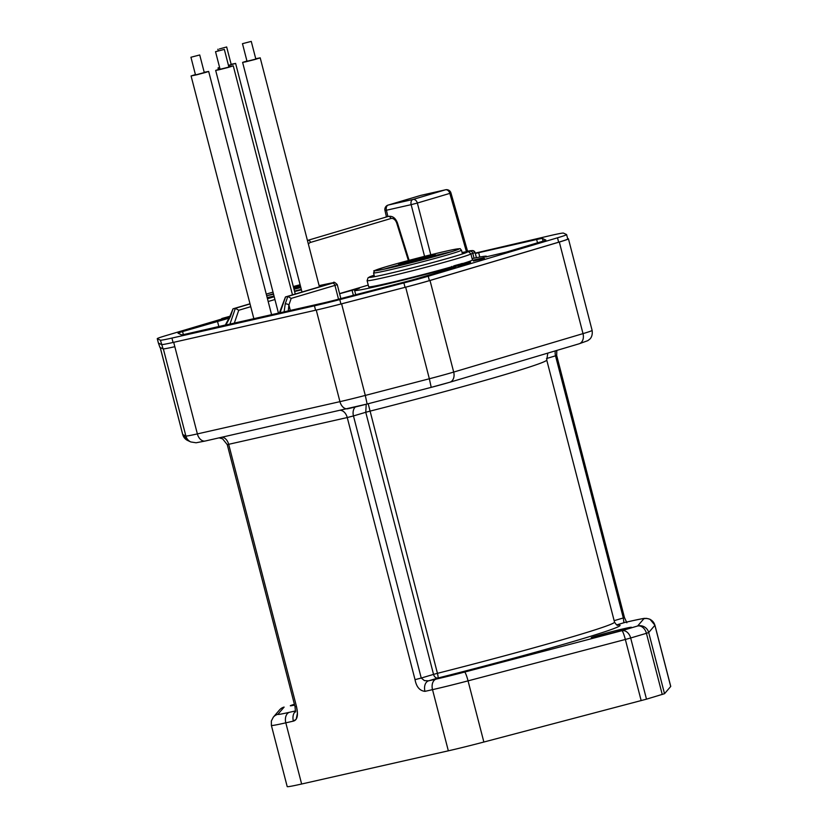 <?xml version="1.0" encoding="UTF-8"?>
<svg xmlns="http://www.w3.org/2000/svg" width="828" height="828" viewBox="0 0 828 828"><rect width="100%" height="100%" fill="white"/><g stroke="black" fill="none" stroke-linecap="round" stroke-linejoin="round"><path stroke-width="1.24" d="M475.22 253.12L551.965 235.204A36.328 1.201 165.5 0 1 563.464 233.103L566.59 234.562L567.77 238.992A36.328 1.201 165.5 0 1 558.652 242.2L429.38 280.63A36.328 1.201 165.5 0 1 405.037 287.326L340.929 303.99A36.328 1.201 165.5 0 1 315.582 310.221L173.062 342.461A36.328 1.201 165.5 0 1 161.553 344.572L158.427 343.113A36.328 1.201 -14.5 0 0 158.427 343.113L161.553 344.572A36.328 1.201 -14.5 0 0 173.062 342.461L315.582 310.221A36.328 1.201 -14.5 0 0 340.929 303.99L405.037 287.326A36.328 1.201 -14.5 0 0 429.38 280.63L558.652 242.2A36.328 1.201 -14.5 0 0 567.77 238.992A36.328 1.201 -14.5 0 0 567.729 238.95M159.949 347.408L158.427 343.113L159.918 347.377A35.935 1.19 -14.5 0 0 159.949 347.408L163.075 348.867A35.935 1.19 -14.5 0 0 174.46 346.777M300.636 286.757A19.075 0.631 165.5 0 1 293.816 288.465M293.526 287.347A19.075 0.631 165.5 0 1 300.326 285.536M430.726 256.659A19.075 0.631 165.5 0 1 410.471 262.062A19.075 0.631 165.5 0 1 398.579 264.525A19.075 0.631 165.5 0 1 403.371 262.849A19.075 0.631 165.5 0 1 423.625 257.446A19.075 0.631 165.5 0 1 435.518 254.972A19.075 0.631 165.5 0 1 430.726 256.659M316.255 310.065L339.946 401.652A36.328 1.201 -14.5 0 0 365.293 395.422L367.135 404.012A27.252 0.9 -14.5 0 1 348.122 408.68A9.087 6.158 -102.7 0 1 347.853 408.753A9.087 6.158 -102.7 0 1 339.946 401.652L197.374 433.903L173.694 342.316L316.255 310.065A36.328 1.201 -14.5 0 0 341.602 303.845L405.668 287.181A36.328 1.201 -14.5 0 0 430.011 280.485L559.324 242.045A36.328 1.201 -14.5 0 0 568.443 238.837A36.328 1.201 -14.5 0 0 568.401 238.795L567.625 238.443M366.214 404.261L365.759 412.282L353.463 415.935A9.087 6.676 73.4 0 1 355.284 407.003M340.712 410.367A9.087 6.158 -102.7 0 1 347.253 417.55L353.463 415.935L421.245 678.039L433.541 674.385A4.544 3.333 -106.6 0 0 437.929 678.039L428.594 680.813L424.453 680.626L428.594 680.813A9.087 6.158 77.3 0 0 424.961 691.359C419.703 690.78 416.391 686.878 415.035 679.653L421.245 678.039L424.453 680.626M626.237 629.125A20.752 0.683 -14.5 0 0 631.453 627.303A20.752 0.683 -14.5 0 0 618.516 629.984A20.752 0.683 -14.5 0 0 596.47 635.863A20.752 0.683 -14.5 0 0 591.264 637.695A20.752 0.683 -14.5 0 0 604.202 635.004A20.752 0.683 -14.5 0 0 626.237 629.125M623.826 621.849L623.318 617.957L623.836 622.232L624.757 622.49L623.836 622.211M368.201 403.743L437.432 673.33A159.866 5.299 -14.5 0 0 614.521 622.118C616.291 624.778 617.357 625.802 617.698 625.192M294.406 704.286A20.752 0.683 -14.5 0 0 290.317 705.777A20.752 0.683 -14.5 0 0 294.613 705.094M283.538 707.257A9.087 6.676 73.4 0 1 283.818 707.164A9.087 6.676 73.4 0 1 284.128 707.081L283.818 707.164A9.087 9.087 0 0 0 279.512 709.958A9.087 9.067 -139.3 0 1 284.128 707.081L277.929 714.295A36.328 1.201 165.5 0 0 289.448 712.297A9.087 6.158 77.3 0 0 285.815 722.834A45.416 1.501 165.5 0 1 271.387 725.431L287.202 786.6A45.416 1.501 165.5 0 0 301.64 784.012L448.341 750.82A45.416 1.501 165.5 0 0 483.862 742.033L468.048 680.864A45.416 1.501 165.5 0 1 432.516 689.652L448.341 750.82M295.482 712.039L295.037 706.729L296.476 706.47L297.438 713.177L296.196 719.232L293.381 721.126C297.387 720.029 298.422 715.144 296.476 706.47L228.694 444.377A9.087 6.158 77.3 0 0 222.163 437.194M625.295 622.366A9.087 6.158 77.3 0 0 625.026 622.428A9.087 6.158 77.3 0 0 624.757 622.49L632.313 620.783A9.087 6.158 -102.7 0 1 632.582 620.71C648.169 617.419 642.963 618.651 646.554 618.371L649.959 619.24L654.927 625.223L670.742 686.402A45.416 1.501 165.5 0 1 670.711 686.484L664.522 693.698L646.492 699.163L483.862 742.033M462.324 263.677A53.592 1.78 -14.5 0 0 472.457 259.961L470.863 253.803A53.592 1.78 165.5 0 1 457.408 258.533A53.592 1.78 165.5 0 1 383.55 277.722A53.592 1.78 165.5 0 1 367.094 280.64L368.688 286.798A53.592 1.78 -14.5 0 0 397.647 280.94A53.592 1.78 -14.5 0 0 451.84 266.761M566.59 234.562A36.328 1.201 165.5 0 1 566.631 234.593A36.328 1.201 165.5 0 1 557.513 237.802L428.242 276.231A36.328 1.201 165.5 0 1 403.898 282.928L339.791 299.601A36.328 1.201 165.5 0 1 314.443 305.822L171.924 338.072A36.328 1.201 165.5 0 1 160.425 340.184L157.299 338.714A36.328 1.201 165.5 0 1 157.258 338.683A36.328 1.201 165.5 0 1 166.376 335.475L224.667 318.149M462.438 265.032L464.746 264.391L464.518 263.511L457.563 265.208L457.791 266.088L462.438 265.032L462.21 264.153M465.564 263.997L469.404 262.88L467.178 263.376L467.002 262.714M465.377 263.873L467.178 263.376M467.168 263.345L469.331 262.797L469.145 262.103M470.304 261.751L470.501 262.528L469.331 262.797M470.501 262.528L466.071 263.904L465.843 263.025L470.273 261.648L457.563 265.208M464.715 264.267L466.071 263.904M455.379 266.512L456.528 266.14L456.331 265.364L462.262 263.449L454.241 265.912M453.402 266.906L449.345 267.993L451.974 267.278L451.757 266.43M453.392 266.885L451.974 267.278M454.199 265.747L456.3 265.26L453.216 266.181L456.331 265.364L456.559 266.243L457.729 265.871M456.559 266.243L455.99 266.45M453.216 266.181L453.444 267.061L456.042 266.471L456.156 265.498M229.884 316.286L221.78 318.521L227.762 317.869M225.464 318.511L225.081 317.745M224.595 317.88L225.309 318.614M224.823 318.759L225.744 318.397M230.35 316.42L227.586 317.207L227.814 318.087L229.366 317.735M484.421 258.471L483.304 258.802L483.076 257.922L484.194 257.591L484.421 258.471L483.283 258.719M484.194 257.591L473.223 260.147L473.45 261.027L483.304 258.802M225.909 325.011L230.505 316.317A2.722 1.356 -161 0 0 229.666 316.917L225.278 325.135L322.765 303.1A18.164 0.6 -14.5 0 0 335.433 299.995L406.217 281.582A18.164 0.6 -14.5 0 0 418.388 278.239L455.545 267.071L438.561 270.973A68.124 2.256 165.5 0 1 354.612 290.431A68.124 2.256 165.5 0 1 359.352 288.32L339.615 293.743M339.573 293.609L368.243 285.091M472.105 258.605A68.124 2.256 165.5 0 1 486.522 256.318A68.124 2.256 165.5 0 1 485.477 257.022L506.436 252.064L541.305 241.693A18.164 0.6 -14.5 0 0 545.869 240.089A18.164 0.6 -14.5 0 0 545.849 240.068L542.402 238.464A18.164 0.6 -14.5 0 0 536.647 239.509L475.313 253.461M229.211 318.138L182.574 331.583A18.164 0.6 -14.5 0 0 178.02 333.187A18.164 0.6 -14.5 0 0 178.041 333.208L181.487 334.822A18.164 0.6 -14.5 0 0 187.242 333.767L225.351 325.021M157.299 338.714L158.427 343.113A36.328 1.201 165.5 0 1 158.396 343.071L157.258 338.683M464.518 263.511L459.83 264.629L465.843 263.025M454.655 265.612L459.188 264.339L454.655 265.612M456.042 266.471L455.814 265.591M229.853 316.379L229.056 316.824M227.586 317.207L229.739 316.72M225.237 317.631L228.994 316.575M483.076 257.922L473.223 260.147M279.398 312.912L285.443 296.962L287.813 296.424L291.187 298.401L288.92 304.983A2.722 1.356 -161 0 0 285.225 303.938L284.097 311.856M288.279 310.676L288.92 304.983L290.328 310.438M234.314 323.117L238.743 310.262L235.38 308.285L233.092 308.803L249.994 303.783L232.999 308.834L230.505 316.317M229.666 316.917L232.999 308.834M386.5 216.822L385.972 216.946A2.722 1.998 -106.6 0 0 385.879 216.967L385.879 216.967A2.722 1.998 -106.6 0 0 385.786 216.998M408.39 260.52L396.747 223.187A6.365 4.316 74.5 0 0 390.919 218.52A2.722 1.998 73.4 0 0 388.311 216.408L307.912 240.317A2.722 1.998 -106.6 0 1 310.521 242.418A6.365 4.316 74.5 0 0 308.43 244.312M319.184 285.898A89.02 2.95 165.5 0 1 329.917 283.745L329.616 283.838M420.997 195.346A4.544 3.074 77.3 0 0 420.852 195.367A4.544 3.074 77.3 0 0 420.717 195.408A4.544 3.333 -106.6 0 0 420.562 195.449L388.094 205.096A4.544 3.333 73.4 0 1 388.249 205.054A4.544 3.074 77.3 0 0 386.417 210.25L384.968 210.478L386.438 216.822M450.949 192.965L449.821 193.39A4.544 3.333 -106.6 0 0 445.443 189.809L412.975 199.465A4.544 3.333 73.4 0 1 417.353 203.046L411.143 204.661A4.544 3.074 -102.7 0 1 412.975 199.465L388.249 205.054L420.717 195.408L445.443 189.809A4.544 3.074 -102.7 0 1 445.578 189.778A4.544 4.544 0 0 1 450.96 192.996L467.685 251.66M255.738 58.726L260.209 57.846L255.003 59.471L245.502 61.872L242.614 62.39L246.951 61.003M242.469 43.677L247.013 61.251L254.672 59.378L255.811 58.974L251.257 41.4L242.469 43.677L251.257 41.4M219.316 48.976L226.665 46.968L219.316 48.976M226.665 46.968L231.209 64.543L228.456 65.402M228.497 65.547L235.607 63.404L231.147 64.294M219.586 67.368L218.023 67.958L219.668 67.71M228.807 66.737L233.268 65.847L228.073 67.482L218.561 69.883L215.673 70.401L220.01 69.014M215.528 51.688L220.072 69.262L227.731 67.389L228.87 66.985L224.326 49.411L215.528 51.688L224.326 49.411M199.724 54.969L204.278 72.553L196.919 74.572L195.48 74.83L190.937 57.246L199.724 54.969L190.937 57.246M195.418 74.572L191.082 75.959L196.743 74.789L206.389 72.212L208.666 71.415L204.206 72.295M160.425 340.184L163.075 348.867M267.361 295.596A45.416 1.501 165.5 0 1 268.986 295.11A45.416 1.501 165.5 0 1 269.193 295.047A45.416 1.501 165.5 0 1 273.457 293.805M300.119 284.739A43.605 1.449 -14.5 0 0 293.309 286.529L300.119 284.739M273.023 292.118A43.605 1.449 -14.5 0 0 270.031 292.998A43.605 1.449 -14.5 0 0 269.835 293.06A43.605 1.449 -14.5 0 0 266.274 294.137L273.023 292.118M301.309 289.355A45.416 1.501 165.5 0 1 294.499 291.104M274.037 296.062A45.416 1.501 165.5 0 1 267.165 297.594M266.688 295.741A43.605 1.449 -14.5 0 0 273.561 294.23M294.023 289.282A43.605 1.449 -14.5 0 0 300.843 287.544M383.312 269.369A45.416 1.501 165.5 0 1 384.927 268.883A45.416 1.501 165.5 0 1 385.144 268.821A45.416 1.501 165.5 0 1 398.692 264.96M449.863 254.206A45.416 1.501 165.5 0 1 401.704 267.04A45.416 1.501 165.5 0 1 373.531 272.878C376.781 269.079 366.669 273.395 385.92 266.782C404.964 261.068 445.205 250.905 455.907 249.124C462.8 248.566 458.722 248.048 461.475 250.139A45.416 1.501 165.5 0 1 450.07 254.144A45.416 1.501 165.5 0 1 449.863 254.206M385.776 266.823A43.605 1.449 -14.5 0 0 388.58 268.21A43.605 1.449 -14.5 0 0 448.114 252.737A43.605 1.449 -14.5 0 0 448.31 252.675A43.605 1.449 -14.5 0 0 445.516 251.298A43.605 1.449 -14.5 0 0 385.983 266.771A43.605 1.449 -14.5 0 0 385.776 266.823M435.631 255.407A45.416 1.501 165.5 0 1 451.219 251.805M431.212 387.359L367.146 404.012L431.212 387.359A27.252 0.9 -14.5 0 0 449.449 382.339A9.087 6.676 73.4 0 0 449.77 382.257L431.212 387.359L429.349 378.769L365.293 395.422L341.602 303.845M163.344 348.899L185.876 436.014A36.328 1.201 -14.5 0 0 197.374 433.903A9.087 6.158 77.3 0 0 205.292 441.003A9.087 6.158 77.3 0 0 205.561 440.941M405.668 287.181L429.349 378.769A36.328 1.201 -14.5 0 0 453.692 372.072A9.087 6.676 73.4 0 1 449.77 382.257L579.082 343.806A9.087 6.676 -106.6 0 0 583.005 333.622L453.692 372.072L430.011 280.485M559.324 242.045L583.005 333.622A36.328 1.201 -14.5 0 0 592.123 330.424C593.045 336.955 589.443 339.439 589.733 339.18L587.808 340.66L579.082 343.806A9.087 6.676 -106.6 0 1 578.762 343.889M187.687 440.506L190.813 441.955A9.087 9.067 -65 0 1 185.876 436.014L182.75 434.555A9.087 9.067 115 0 0 187.687 440.506L182.709 434.514A36.328 1.201 -14.5 0 0 182.75 434.555L160.249 347.543M617.264 625.088A164.41 5.454 -14.5 0 1 437.929 678.039A4.544 0.693 75.8 0 0 437.432 673.33L433.541 674.385L365.759 412.282L369.64 411.226A159.866 5.299 165.5 0 0 546.739 360.025L614.521 622.118M632.313 620.783A36.328 1.201 165.5 0 1 643.832 618.775L637.632 625.989L621.88 630.677L464.57 672.077A36.328 1.201 165.5 0 1 436.159 679.105L428.594 680.813M624.757 622.49L616.736 624.881M625.026 622.428L632.582 620.71M555.34 350.865A9.087 6.676 -106.6 0 0 555.526 355.864L623.318 617.957L624.457 617.553L626.858 622.77M546.49 358.555L556.675 355.46L624.457 617.553M614.148 620.679L623.318 617.957M295.565 710.91L289.448 712.297M279.512 709.958L273.312 717.172A9.087 9.067 40.7 0 1 277.929 714.295M295.555 711.335A9.087 6.158 -102.7 0 0 293.381 721.126L285.815 722.834L301.64 784.012M295.037 706.729L227.255 444.636L347.253 417.55L415.035 679.653M424.961 691.359L432.516 689.652A9.087 6.158 -102.7 0 1 436.159 679.105M464.57 672.077A9.087 1.159 75.3 0 1 468.048 680.864L625.347 639.464L641.172 700.633M625.347 639.464A9.087 1.159 -104.7 0 0 621.88 630.677A9.087 6.676 73.4 0 1 630.667 637.995L625.347 639.464M646.492 699.163L630.667 637.995L646.42 633.306L662.245 694.475M646.42 633.306A9.087 6.676 -106.6 0 0 637.632 625.989A9.087 9.067 40.7 0 1 648.697 632.52L646.42 633.306M664.522 693.698L648.697 632.52L654.896 625.306L670.711 686.484M654.927 625.223A45.416 1.501 165.5 0 1 654.896 625.306A9.087 9.067 -139.3 0 0 643.832 618.775M367.094 280.64L368.108 277.701L374.132 275.217A50.87 1.687 -14.5 0 0 384.668 274.544A50.87 1.687 -14.5 0 0 385.206 274.42A50.87 1.687 -14.5 0 0 448.29 258.222A50.87 1.687 -14.5 0 0 462.076 252.478L468.544 251.722L470.863 253.803M557.513 237.802L558.652 242.2M429.38 280.63L428.242 276.231M403.898 282.928L405.037 287.326M340.929 303.99L339.791 299.601M314.443 305.822L315.582 310.221M173.062 342.461L171.924 338.072M280.081 312.756L285.536 296.941L329.917 283.745M340.857 298.577L337.244 284.584L334.957 285.391A2.722 1.998 -106.6 0 0 332.328 283.197L287.813 296.424L285.225 303.938M470.915 253.979L472.809 253.42L474.051 258.191M476.41 257.705L475.096 252.612L472.912 250.605A2.722 2.712 100 0 1 475.065 252.602L472.809 253.42A2.722 1.998 -106.6 0 0 470.18 251.226L468.524 251.712M478.656 252.633L479.795 257.053M537.507 242.821L536.647 239.509M218.851 326.615L217.453 321.212M182.574 331.583L183.35 334.584M250.035 303.928L235.38 308.285L229.925 324.11M301.392 289.676A94.361 3.126 -14.5 0 0 294.551 291.301L301.392 289.676M267.423 298.597L274.171 296.59L267.423 298.597M274.213 296.745L267.465 298.753M294.602 291.497A89.02 2.95 165.5 0 1 301.454 289.883M332.328 283.197L333.27 282.7A94.361 3.126 -14.5 0 0 319.111 285.629L333.446 282.659A2.722 2.443 79.4 0 0 333.27 282.7M333.736 282.627A2.722 2.443 79.4 0 0 333.446 282.659C333.601 281.655 334.864 282.296 337.244 284.584M310.521 242.418L390.919 218.52M353.37 295.327L352.014 290.059M438.861 272.153L438.561 270.973M446.861 268.893L447.079 269.711M291.187 298.401L334.957 285.391L338.528 299.187M472.912 250.605A2.722 2.712 100 0 0 471.753 250.656A39.972 1.325 -14.5 0 0 467.561 251.215L472.912 250.605M470.18 251.226L471.753 250.656M396.747 223.187L397.419 222.908C395.515 218.012 392.575 215.818 388.58 216.346M238.743 310.262L250.749 306.691M268.179 301.516L274.927 299.508M542.402 238.464L543.096 241.145M424.557 256.338L411.143 204.661L386.417 210.25L387.866 216.501M466.454 251.753L449.821 193.39L417.353 203.046L430.788 254.786M445.578 189.778L420.852 195.367A4.544 4.544 0 0 0 420.562 195.449A4.544 3.333 -106.6 0 0 420.407 195.501M462.459 253.948L461.475 250.139M374.515 276.697L373.531 272.878M398.91 265.788L398.579 264.525M435.839 256.235L435.518 254.972M190.813 441.955L196.091 442.773L205.292 441.003L367.146 404.012M568.443 238.837L592.123 330.424M160.208 347.532L182.709 434.514M556.809 350.43L556.675 355.46M547.805 353.101L546.739 360.025M273.312 717.172L271.356 720.991L271.387 725.431M219.151 437.867L222.587 438.819L227.255 444.636M354.612 290.431L355.719 294.716M486.522 256.318L486.688 256.928M409.094 260.344L397.419 222.908M469.114 251.288L467.923 251.66M329.772 283.787L285.443 296.962M388.094 205.096A4.544 4.544 0 0 0 384.979 210.509M242.614 62.39L302.003 292.036M260.209 57.846L319.432 286.861M217.867 49.235L218.281 50.829M295.254 294.043L235.607 63.404M218.416 69.469L218.023 67.958M215.673 70.401L278.446 313.129M233.268 65.847L292.491 294.871M271.584 314.681L208.666 71.415M253.854 318.697L191.082 75.959"/></g></svg>
